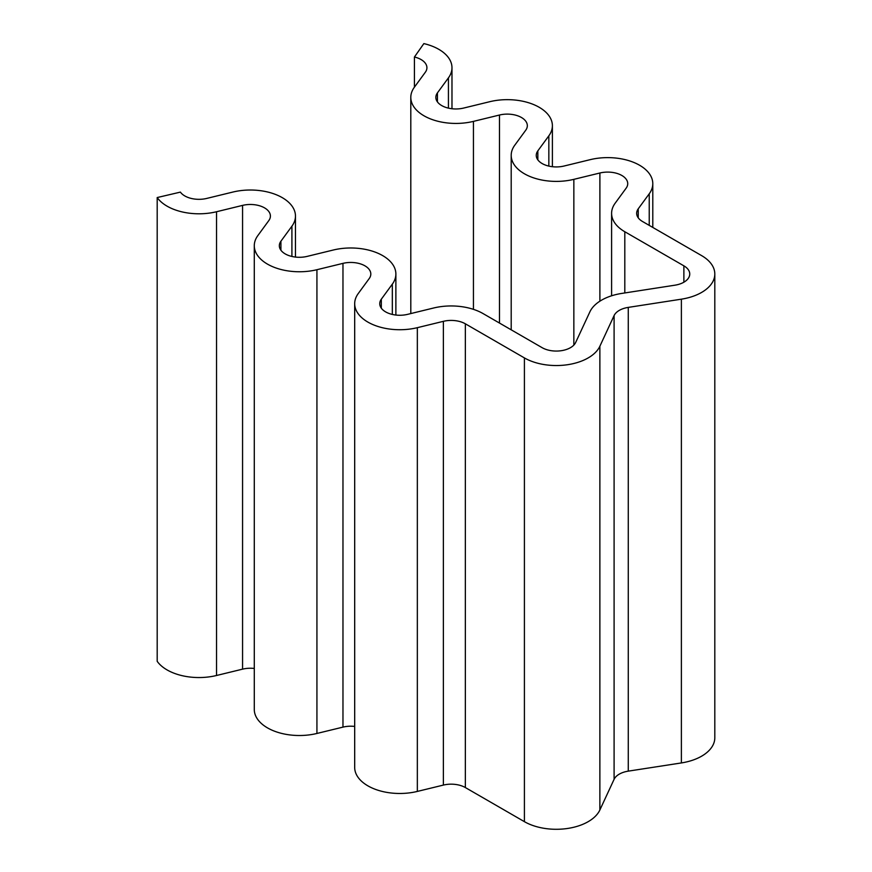 <?xml version="1.0" encoding="UTF-8"?>
<svg xmlns="http://www.w3.org/2000/svg" width="872" height="872" viewBox="0 0 872 872"><rect width="100%" height="100%" fill="white"/><g stroke="black" fill="none" stroke-linecap="round" stroke-linejoin="round"><path stroke-width="1.31" d="M268.827 220.562L257.84 235.593A45.104 26.04 0 0 0 254.286 245.719A45.104 26.04 0 0 0 316.928 269.71L342.969 263.366A20.045 11.576 180 0 1 370.818 274.026A20.045 11.576 180 0 1 369.238 278.528L358.239 293.559A45.104 26.04 0 0 0 354.686 303.685A45.104 26.04 0 0 0 417.339 327.676L443.379 321.332A20.045 11.576 180 0 1 465.354 323.806L524.41 357.912A45.104 26.04 0 0 0 599.871 346.238L614.095 315.577A20.045 11.576 180 0 1 628.276 307.391L681.381 299.172A45.104 26.04 0 0 0 714.811 274.026A45.104 26.04 0 0 0 701.6 255.605L642.533 221.51A20.045 11.576 180 0 1 636.658 213.324A20.045 11.576 180 0 1 638.239 208.822L649.237 193.791A45.104 26.04 0 0 0 652.79 183.665A45.104 26.04 0 0 0 590.137 159.674L564.108 166.018A20.045 11.576 180 0 1 536.258 155.358A20.045 11.576 180 0 1 537.839 150.856L548.837 135.825A45.104 26.04 0 0 0 552.39 125.688A45.104 26.04 0 0 0 489.737 101.708L463.697 108.052A20.045 11.576 180 0 1 435.847 97.392A20.045 11.576 180 0 1 437.428 92.89L448.426 77.859A45.104 26.04 0 0 0 451.979 67.722A45.104 26.04 0 0 0 423.857 43.6L414.429 57.007A20.045 11.576 180 0 1 426.92 67.722A20.045 11.576 180 0 1 425.34 72.223L414.353 87.255A45.104 26.04 0 0 0 410.799 97.392A45.104 26.04 0 0 0 473.442 121.382L499.482 115.028A20.045 11.576 180 0 1 527.331 125.688A20.045 11.576 180 0 1 525.751 130.201L514.753 145.232A45.104 26.04 0 0 0 511.199 155.358A45.104 26.04 0 0 0 573.852 179.349L599.892 173.005A20.045 11.576 180 0 1 627.731 183.665A20.045 11.576 180 0 1 626.151 188.167L615.163 203.198A45.104 26.04 0 0 0 611.599 213.324A45.104 26.04 0 0 0 624.81 231.745L683.877 265.84A20.045 11.576 180 0 1 689.752 274.026A20.045 11.576 180 0 1 674.895 285.199L621.791 293.417A45.104 26.04 0 0 0 589.897 311.827L575.662 342.489A20.045 11.576 180 0 1 542.133 347.677L483.066 313.582A45.104 26.04 0 0 0 433.624 308.001L407.584 314.356A20.045 11.576 180 0 1 379.745 303.685A20.045 11.576 180 0 1 381.326 299.183L392.324 284.152A45.104 26.04 0 0 0 395.877 274.026A45.104 26.04 0 0 0 333.224 250.035L307.184 256.379A20.045 11.576 180 0 1 279.334 245.719A20.045 11.576 180 0 1 280.915 241.217L291.913 226.186A45.104 26.04 0 0 0 295.466 216.06A45.104 26.04 0 0 0 232.813 192.069L206.784 198.413A20.045 11.576 180 0 1 180.406 192.113L157.189 197.552A45.104 26.04 0 0 0 216.529 211.743L242.569 205.389A20.045 11.576 180 0 1 270.407 216.06A20.045 11.576 180 0 1 268.827 220.562M157.189 197.552L157.189 661.314A45.104 26.04 0 0 0 216.529 675.495L242.569 669.151A20.045 11.576 180 0 1 254.286 668.453M414.429 87.156L414.429 57.007M354.686 303.685L354.686 767.447A45.104 26.04 0 0 0 417.339 791.427L443.379 785.083A20.045 11.576 180 0 1 465.354 787.558L524.41 821.664A45.104 26.04 0 0 0 599.871 809.99L614.095 779.328A20.045 11.576 180 0 1 628.276 771.142L681.381 762.935A45.104 26.04 0 0 0 714.811 737.777L714.811 274.026M254.286 245.719L254.286 709.47A45.104 26.04 0 0 0 316.928 733.461L342.969 727.117A20.045 11.576 180 0 1 354.686 726.431M242.569 669.151L242.569 205.389M216.529 675.495L216.529 211.743M291.913 256.466L291.913 226.186M280.915 250.22L280.915 241.217M392.324 314.432L392.324 284.152M381.326 308.198L381.326 299.183M683.877 282.212L683.877 265.84M624.81 292.948L624.81 231.745M599.892 301.178L599.892 173.005M573.852 345.094L573.852 179.349M499.482 323.054L499.482 115.028M473.442 309.353L473.442 121.382M448.426 108.128L448.426 77.859M437.428 101.893L437.428 92.89M548.837 166.094L548.837 135.825M537.839 159.859L537.839 150.856M649.237 225.379L649.237 193.791M638.239 217.826L638.239 208.822M681.381 762.935L681.381 299.172M628.276 771.142L628.276 307.391M614.095 779.328L614.095 315.577M599.871 809.99L599.871 346.238M524.41 821.664L524.41 357.912M465.354 787.558L465.354 323.806M443.379 785.083L443.379 321.332M417.339 791.427L417.339 327.676M342.969 727.117L342.969 263.366M316.928 733.461L316.928 269.71M295.466 257.077L295.466 216.06M395.877 315.043L395.877 274.026M611.599 295.793L611.599 213.324M511.199 329.823L511.199 155.358M410.799 313.571L410.799 97.392M451.979 108.738L451.979 67.722M552.39 166.705L552.39 125.688M652.79 227.429L652.79 183.665"/></g></svg>
